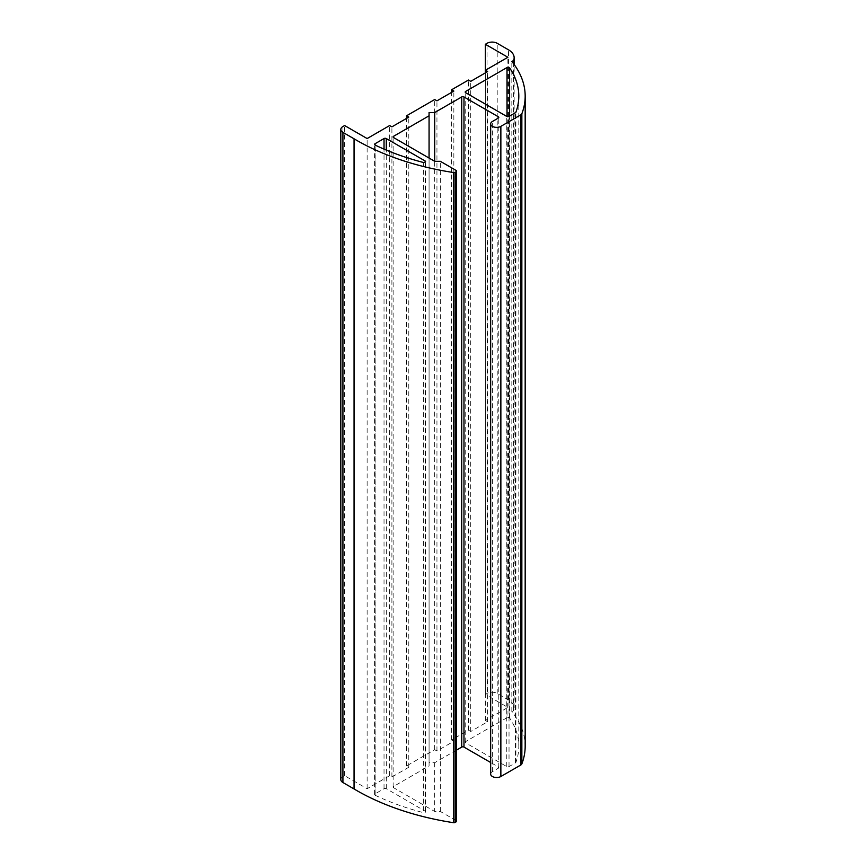 <?xml version="1.0" encoding="UTF-8"?>
<svg xmlns="http://www.w3.org/2000/svg" width="866" height="866" viewBox="0 0 866 866"><rect width="100%" height="100%" fill="white"/><g stroke="black" fill="none" stroke-linecap="round" stroke-linejoin="round"><path stroke-width="0.65" stroke-dasharray="4.33 3.25" d="M507.011 717.697L465.67 741.567A1.591 0.92 0 0 0 465.204 742.216A1.591 0.92 0 0 0 465.67 742.866L506.772 766.594A1.591 0.92 0 0 0 509.024 766.594L515.454 762.892A1.591 0.92 0 0 0 515.887 762.426A135.128 78.016 0 0 0 518.81 746.286A135.128 78.016 0 0 0 509.619 718.011A1.591 0.92 0 0 0 507.011 717.697L507.011 116.553M375.151 795.248A209.724 121.088 0 0 0 423.322 812.611A1.591 0.92 0 0 0 425.574 811.767A1.591 0.92 0 0 0 425.109 811.117L386.279 788.699A1.591 0.92 0 0 0 384.028 788.699L375.054 793.884A1.591 0.92 0 0 0 374.577 794.533A1.591 0.92 0 0 0 375.151 795.248L375.151 145.087M340.825 779.606A7.166 4.135 180 0 1 342.925 776.672L344.614 775.698L367.13 788.71L389.657 775.698L391.908 776.997L408.795 767.254L406.544 765.945L434.7 749.696L436.951 750.995L453.849 741.242L451.587 739.943L468.484 730.19L470.736 731.489L487.623 721.735L485.371 720.436L507.898 707.435L485.371 694.435L487.06 693.46A7.166 4.135 180 0 1 497.203 693.46L508.483 699.966A19.366 11.182 180 0 1 514.144 707.868A19.366 11.182 180 0 1 513.527 710.683L511.838 711.657A141.504 81.696 180 0 1 525.175 746.286M490.665 774.074A5.975 3.453 180 0 1 492.408 771.638L498.329 768.229A1.591 0.92 0 0 0 498.794 767.568A1.591 0.92 0 0 0 498.329 766.919L490.665 762.502M456.566 750.075L434.7 762.697L429.071 762.697L429.071 765.945L393.597 786.425A1.591 0.92 0 0 0 393.132 787.075A1.591 0.92 0 0 0 393.597 787.724L434.7 811.464L440.329 811.464L456.101 820.557A1.591 0.92 180 0 1 456.566 821.206M344.614 775.698L344.614 125.548M367.13 788.71L367.13 138.549M389.657 775.698L389.657 125.548M391.908 776.997L391.908 126.847M408.795 767.254L408.795 117.094M406.544 765.945L406.544 118.393M434.7 749.696L434.7 99.536M436.951 750.995L436.951 100.835M453.849 741.242L453.849 91.082M451.587 739.943L451.587 92.391M468.484 730.19L468.484 80.04M470.736 731.489L470.736 81.339M487.623 721.735L487.623 71.586M485.371 720.436L485.371 72.885M507.898 707.435L507.898 57.275M485.371 694.435L485.371 70.276M513.527 710.683L513.527 63.673M511.838 711.657L511.838 61.508M434.7 762.697L434.7 811.464M429.071 762.697L429.071 112.537M429.071 765.945L429.071 158.056M440.329 811.464L440.329 161.303M465.67 742.866L465.67 741.567M509.619 718.011L509.619 116.098M515.887 762.426L515.887 112.266M515.454 762.892L515.454 112.732M509.024 766.594L509.024 116.445M506.772 766.594L506.772 116.445M423.322 162.451L423.322 812.611M375.054 793.884L375.054 145.033M384.028 788.699L384.028 149.114M386.279 788.699L386.279 150.078M425.109 811.117L425.109 162.267M342.925 776.672L342.925 126.523M487.06 693.46L487.06 43.3M497.203 693.46L497.203 43.3M508.483 699.966L508.483 49.817M492.408 771.638L492.408 121.478M498.329 768.229L498.329 766.919M393.597 786.425L393.597 787.724M456.101 820.557L456.101 170.407M518.81 746.286L518.81 96.126M465.204 742.216L465.204 92.067M374.577 794.533L374.577 144.384M425.574 811.767L425.574 161.617M514.144 707.868L514.144 64.517M498.794 767.568L498.794 117.419M393.132 787.075L393.132 136.925"/><path stroke-width="1.3" d="M465.67 91.406L507.011 67.537A1.591 0.92 180 0 1 509.619 67.862A135.128 78.016 180 0 1 518.81 96.126A135.128 78.016 180 0 1 515.887 112.266A1.591 0.92 180 0 1 515.454 112.732L509.024 116.445A1.591 0.92 180 0 1 506.772 116.445L465.67 92.716A1.591 0.92 180 0 1 465.204 92.067A1.591 0.92 180 0 1 465.67 91.406L465.67 92.716M423.322 162.451A209.724 121.088 180 0 1 375.151 145.087A1.591 0.92 180 0 1 374.577 144.384A1.591 0.92 180 0 1 375.054 143.734L384.028 138.549A1.591 0.92 180 0 1 386.279 138.549L425.109 160.968A1.591 0.92 180 0 1 425.574 161.617A1.591 0.92 180 0 1 423.322 162.451M456.566 171.057L456.566 821.206A1.591 0.92 180 0 1 456.101 821.856L455.051 822.462A1.591 0.92 180 0 1 453.513 822.7A216.099 124.758 180 0 1 354.064 788.958L342.925 782.528A7.166 4.135 180 0 1 340.825 779.606L340.825 129.445A7.166 4.135 0 0 0 342.925 132.368L354.064 138.798A216.099 124.758 0 0 0 453.513 172.54A1.591 0.92 0 0 0 455.051 172.302L456.101 171.706A1.591 0.92 0 0 0 456.566 171.057A1.591 0.92 0 0 0 456.101 170.407L440.329 161.303L434.7 161.303L434.7 112.537L461.73 96.938A1.591 0.92 180 0 1 463.981 96.938L498.329 116.769A1.591 0.92 180 0 1 498.794 117.419A1.591 0.92 180 0 1 498.329 118.068L492.408 121.478A5.975 3.453 0 0 0 490.665 123.914A5.975 3.453 0 0 0 494.345 127.107A5.975 3.453 0 0 0 500.862 126.36L520.78 114.853A3.984 2.295 0 0 0 521.852 113.727A141.504 81.696 0 0 0 525.175 96.126A141.504 81.696 0 0 0 511.838 61.508L513.527 60.533A19.366 11.182 0 0 0 514.144 57.719A19.366 11.182 0 0 0 508.483 49.817L497.203 43.3A7.166 4.135 0 0 0 487.06 43.3L485.371 44.274L507.898 57.275L485.371 70.287L487.623 71.586L470.736 81.339L468.484 80.04L451.587 89.783L453.849 91.082L436.951 100.835L434.7 99.536L406.544 115.795L408.795 117.094L391.908 126.847L389.657 125.548L367.13 138.549L344.614 125.548L342.925 126.523A7.166 4.135 0 0 0 340.825 129.445M525.175 96.126L525.175 746.286A141.504 81.696 180 0 1 521.852 763.877A3.984 2.295 180 0 1 520.78 765.014L500.862 776.51A5.975 3.453 180 0 1 494.345 777.257A5.975 3.453 180 0 1 490.665 774.074L490.665 123.914M490.665 762.502L463.981 747.098A1.591 0.92 0 0 0 461.73 747.098L456.566 750.075M354.064 788.958L354.064 138.798M406.544 118.393L406.544 115.795M451.587 92.391L451.587 89.783M485.371 72.885L485.371 70.287M485.371 70.276L485.371 44.274M513.527 63.673L513.527 60.533M429.071 158.056L429.071 112.537L434.7 112.537M434.7 161.303L393.597 137.575A1.591 0.92 180 0 1 393.132 136.925A1.591 0.92 180 0 1 393.597 136.276L429.071 115.795M507.011 116.553L507.011 67.537M509.619 116.098L509.619 67.862M375.054 145.033L375.054 143.734M384.028 149.114L384.028 138.549M386.279 150.078L386.279 138.549M425.109 162.267L425.109 160.968M453.513 172.54L453.513 822.7M342.925 782.528L342.925 132.368M521.852 763.877L521.852 113.727M520.78 765.014L520.78 114.853M500.862 776.51L500.862 126.36M498.329 118.068L498.329 116.769M463.981 747.098L463.981 96.938M461.73 747.098L461.73 96.938M393.597 137.575L393.597 136.276M456.101 821.856L456.101 171.706M455.051 822.462L455.051 172.302M514.144 64.517L514.144 57.719"/></g></svg>
